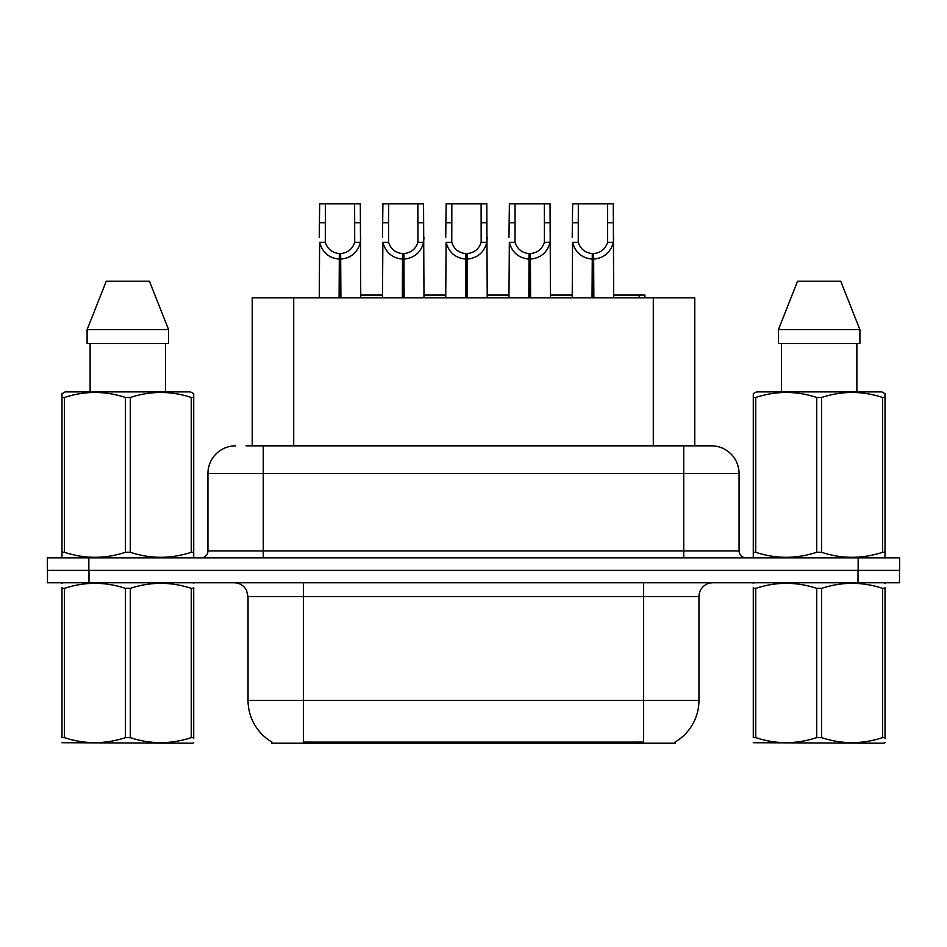 <?xml version="1.0" encoding="UTF-8"?>
<svg xmlns="http://www.w3.org/2000/svg" width="947" height="947" viewBox="0 0 947 947"><rect width="100%" height="100%" fill="white"/><g stroke="black" fill="none" stroke-linecap="round" stroke-linejoin="round"><path stroke-width="1.42" d="M252.222 445.836L252.222 297.843L694.778 297.843L694.778 445.836M675.436 741.856L675.436 743.217L271.564 743.217L271.564 741.856M271.967 742.105A48.415 48.415 0 0 1 248.043 700.342L303.371 700.342L303.371 742.105L643.629 742.105L643.629 700.342L698.957 700.342L698.957 596.598A13.826 13.826 0 0 1 712.783 582.772M248.043 700.342L248.043 596.598L246.492 590.23C243.781 585.459 239.698 582.973 234.217 582.772M675.033 742.105A48.415 48.415 0 0 0 698.957 700.342M88.982 582.772L899.508 582.772L899.508 570.319L47.492 570.319L47.492 582.772L88.982 582.772L88.982 570.319M246.054 445.836L710.984 445.836M235.602 445.836A27.664 27.664 0 0 0 207.938 473.5L207.938 550.953A6.913 6.913 0 0 1 201.013 557.878M711.398 445.836A27.664 27.664 0 0 1 739.062 473.5L739.062 550.953C739.477 555.155 741.785 557.463 745.987 557.878M88.84 557.878L47.35 557.878L47.35 570.319L88.84 570.319L88.84 557.878L858.16 557.878L858.16 570.319L899.65 570.319L899.65 557.878L858.16 557.878M899.65 557.878L899.65 570.319M592.041 297.843L592.289 253.583C585.187 252.849 580.511 249.085 578.25 242.314L578.321 203.783L613.277 203.783L613.692 297.843M592.041 259.111C581.73 257.939 575.243 252.34 572.58 242.314L572.201 297.843M572.201 237.354L572.627 203.783L578.321 203.783M593.615 297.843L593.615 253.583C600.718 252.849 605.393 249.085 607.643 242.314L607.583 203.783M593.615 253.583L593.852 297.843M592.289 253.583L592.289 297.843M613.692 237.354L613.325 242.314C610.649 252.34 604.162 257.939 593.852 259.111M613.692 295.073L644.895 295.073L644.895 297.843M639.201 297.843L639.201 295.073M193.721 742.495L192.857 743.217L61.981 742.72M193.721 738.53L193.721 737.63C193.721 744.318 193.721 744.318 193.721 737.63L191.27 737.63L191.27 588.359C171.028 581.659 150.703 581.659 130.295 588.359L125.406 588.359C105.164 581.659 84.839 581.659 64.42 588.359L61.981 588.359C61.981 581.659 61.981 581.659 61.981 588.359L61.981 587.448M130.295 588.359L130.295 737.63C150.537 744.318 170.862 744.318 191.27 737.63M130.295 737.63L125.406 737.63L125.406 588.359M193.721 587.46L193.721 588.359C193.721 581.659 193.721 581.659 193.721 588.359L191.27 588.359M193.721 583.411L192.857 582.772M62.845 582.772L61.981 583.494M193.721 588.359L193.721 737.63M64.42 588.359L64.42 737.63L61.981 737.63L61.981 588.359M64.42 737.63C84.662 744.318 104.987 744.318 125.406 737.63M61.981 737.63C61.981 744.318 61.981 744.318 61.981 737.63M192.857 557.878L193.721 557.369L193.721 552.279L191.27 552.279L191.27 397.48C171.028 390.791 150.703 390.791 130.295 397.48L125.406 397.48C105.164 390.791 84.839 390.791 64.42 397.48L61.981 397.48L61.981 393.68L65.177 391.892L61.981 393.68L61.981 554.019M130.295 397.48L130.295 552.279C150.537 558.979 170.862 558.979 191.27 552.279M130.295 552.279L125.406 552.279L125.406 397.48M64.42 397.48L64.42 552.279C84.662 558.979 104.987 558.979 125.406 552.279M64.42 552.279L61.981 552.279L61.981 557.369L62.845 557.878M193.721 554.019L193.721 393.68L190.513 391.892L193.721 393.68L193.721 397.48L191.27 397.48M190.513 391.892L65.177 391.892M149.448 281.235L168.59 329.651L149.448 281.235L106.253 281.235L87.1 329.651L87.1 343.489L168.59 343.489L168.59 329.651L87.1 329.651L106.253 281.235M90.131 343.489L90.131 391.892M165.571 391.892L165.571 343.489M168.59 329.651L168.59 343.489M885.019 742.495L884.155 743.217L753.279 742.72M885.019 738.53L885.019 737.63C885.019 744.318 885.019 744.318 885.019 737.63L882.58 737.63L882.58 588.359C862.338 581.659 842.013 581.659 821.594 588.359L816.705 588.359C796.463 581.659 776.138 581.659 755.73 588.359L753.279 588.359C753.279 581.659 753.279 581.659 753.279 588.359L753.279 587.448M821.594 588.359L821.594 737.63C841.836 744.318 862.161 744.318 882.58 737.63M821.594 737.63L816.705 737.63L816.705 588.359M885.019 587.46L885.019 588.359C885.019 581.659 885.019 581.659 885.019 588.359L882.58 588.359M885.019 583.411L884.155 582.772M754.143 582.772L753.279 583.494M885.019 588.359L885.019 737.63M755.73 588.359L755.73 737.63L753.279 737.63L753.279 588.359M755.73 737.63C775.972 744.318 796.297 744.318 816.705 737.63M753.279 737.63C753.279 744.318 753.279 744.318 753.279 737.63M884.155 557.878L885.019 557.369L885.019 552.279L882.58 552.279L882.58 397.48C862.338 390.791 842.013 390.791 821.594 397.48L816.705 397.48C796.463 390.791 776.138 390.791 755.73 397.48L753.279 397.48L753.279 393.68L756.487 391.892L753.279 393.68L753.279 554.019M821.594 397.48L821.594 552.279C841.836 558.979 862.161 558.979 882.58 552.279M821.594 552.279L816.705 552.279L816.705 397.48M755.73 397.48L755.73 552.279C775.972 558.979 796.297 558.979 816.705 552.279M755.73 552.279L753.279 552.279L753.279 557.369L754.143 557.878M885.019 554.019L885.019 393.68L881.823 391.892L885.019 393.68L885.019 397.48L882.58 397.48M881.823 391.892L756.487 391.892M840.747 281.235L859.9 329.651L840.747 281.235L797.552 281.235L778.41 329.651L778.41 343.489L859.9 343.489L859.9 329.651L778.41 329.651L797.552 281.235M781.429 343.489L781.429 391.892M856.869 391.892L856.869 343.489L856.869 391.892M859.9 329.651L859.9 343.489M528.805 297.843L529.053 253.583C521.951 252.849 517.263 249.085 515.014 242.314L515.073 203.783L550.041 203.783L550.456 297.843M528.805 259.111C518.494 257.939 512.007 252.34 509.344 242.314L508.965 297.843M508.965 237.354L509.391 203.783L515.073 203.783M530.379 297.843L530.379 253.583C537.482 252.849 542.158 249.085 544.407 242.314L544.347 203.783M530.379 253.583L530.616 297.843M529.053 253.583L529.053 297.843M550.456 237.354L550.077 242.314C547.413 252.34 540.926 257.939 530.616 259.111M465.569 297.843L465.806 253.583C458.703 252.849 454.027 249.085 451.778 242.314L451.837 203.783L486.794 203.783L487.22 297.843M465.569 259.111C455.258 257.939 448.771 252.34 446.108 242.314L445.729 297.843M445.729 237.354L446.155 203.783L451.837 203.783M467.131 297.843L467.131 253.583C474.234 252.849 478.922 249.085 481.171 242.314L481.112 203.783M467.131 253.583L467.38 297.843M465.806 253.583L465.806 297.843M487.22 237.354L486.841 242.314C484.177 252.34 477.69 257.939 467.38 259.111M402.333 297.843L402.57 253.583C395.467 252.849 390.791 249.085 388.542 242.314L388.601 203.783L423.558 203.783L423.984 297.843M402.333 259.111C392.022 257.939 385.536 252.34 382.86 242.314L382.493 297.843M382.493 237.354L382.908 203.783L388.601 203.783M403.896 297.843L403.896 253.583C410.998 252.849 415.674 249.085 417.935 242.314L417.864 203.783M403.896 253.583L404.144 297.843M402.57 253.583L402.57 297.843M423.984 237.354L423.605 242.314C420.942 252.34 414.455 257.939 404.144 259.111M339.097 297.843L339.334 253.583C332.231 252.849 327.555 249.085 325.295 242.314L325.366 203.783L360.322 203.783L360.748 297.843M339.097 259.111C328.787 257.939 322.288 252.34 319.624 242.314L319.246 297.843M319.246 237.354L319.672 203.783L325.366 203.783M340.66 297.843L340.66 253.583C347.762 252.849 352.438 249.085 354.699 242.314L354.628 203.783M340.66 253.583L340.908 297.843M339.334 253.583L339.334 297.843M360.748 237.354L360.369 242.314C357.706 252.34 351.219 257.939 340.908 259.111M550.456 295.073L572.201 295.073M487.22 295.073L508.965 295.073M423.984 295.073L445.729 295.073M360.748 295.073L382.493 295.073M638.1 743.217L638.1 741.856M308.9 743.217L308.9 741.856M293.712 445.836L293.712 297.843M653.288 445.836L653.288 297.843M643.629 582.772L643.629 596.598L248.043 596.598M698.957 596.598L643.629 596.598L643.629 700.342L303.371 700.342L303.371 582.772M858.018 582.772L858.018 570.319M739.062 473.5L207.938 473.5M263.266 557.878L263.266 445.836M207.938 550.953L739.062 550.953M683.734 445.836L683.734 557.878M578.321 222.758L572.627 222.758M578.25 242.314L572.58 242.314M613.325 242.314L607.643 242.314M613.277 222.758L607.583 222.758M515.073 222.758L509.391 222.758M515.014 242.314L509.344 242.314M550.077 242.314L544.407 242.314M550.041 222.758L544.347 222.758M451.837 222.758L446.155 222.758M451.778 242.314L446.108 242.314M486.841 242.314L481.171 242.314M486.794 222.758L481.112 222.758M388.601 222.758L382.908 222.758M388.542 242.314L382.86 242.314M423.605 242.314L417.935 242.314M423.558 222.758L417.864 222.758M325.366 222.758L319.672 222.758M325.295 242.314L319.624 242.314M360.369 242.314L354.699 242.314M360.322 222.758L354.628 222.758"/></g></svg>
